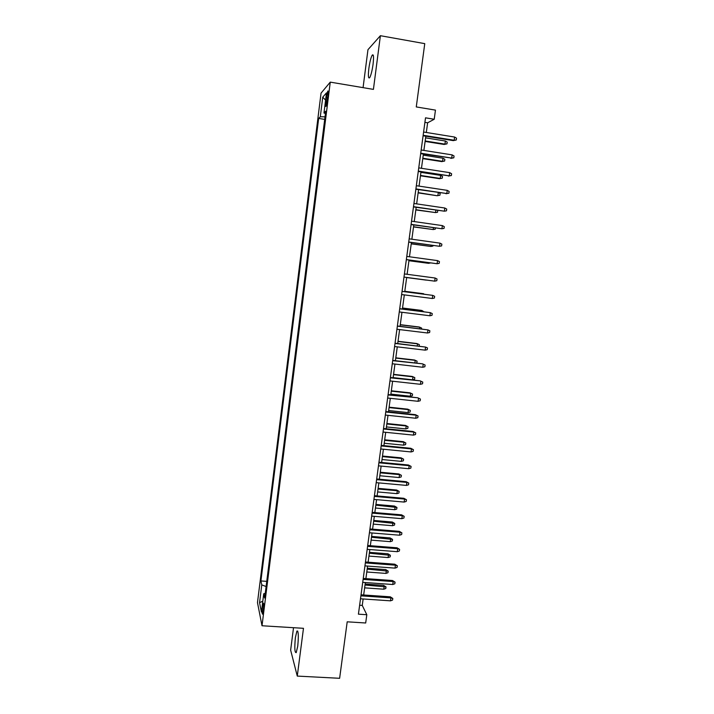 <?xml version="1.0" encoding="UTF-8"?>
<svg xmlns="http://www.w3.org/2000/svg" width="714" height="714" viewBox="0 0 714 714"><rect width="100%" height="100%" fill="white"/><g stroke="black" fill="none" stroke-linecap="round" stroke-linejoin="round"><path stroke-width="1.07" d="M297.747 646.116C298.711 635.71 298.434 630.694 296.917 631.06L295.391 637.584C294.418 647.884 294.695 652.899 296.221 652.623L297.747 646.116M373.065 64.278C373.886 56.754 373.592 53.728 372.181 55.201C370.861 57.682 369.754 62.136 368.843 68.553C368.022 76.032 368.317 79.04 369.736 77.603C371.03 75.184 372.137 70.74 373.065 64.278M263.368 610.666C263.894 605.374 263.85 602.866 263.243 603.134L262.529 606.623C262.011 611.889 262.047 614.397 262.654 614.147L263.368 610.666M293.525 627.695L290.643 650.133L297.274 676.087L339.623 678.3L347.2 621.814L365.684 622.992L366.809 614.718L362.257 605.427L363.131 598.966M321.05 93.132L257.477 602.598L262.011 625.759L330.261 82.128L321.05 93.132M330.261 82.128L373.422 89.384L380.392 35.7L367.96 49.685L363.069 87.644M380.392 35.7L424.759 43.643L416.271 106.93L435.46 110.117L434.219 119.256L425.517 117.828L358.419 614.174L366.809 614.718M326.36 97.586L325.852 101.629C325.432 105.485 325.504 107.029 326.084 106.252L327.958 95.801C328.378 91.945 328.306 90.401 327.735 91.187L326.36 97.586L327.708 97.809M265.251 593.307L263.725 593.771L264.662 598.02L325.736 111.197L323.977 112.999L325.441 113.517M263.725 593.771L261.44 612.005L259.557 602.67L261.779 584.891L260.913 580.946L318.667 118.426L320.3 116.757L322.746 97.184L326.494 92.865L323.977 112.999M297.274 676.087L303.477 628.311L262.011 625.759M426.32 132.474L427.632 122.799L434.219 119.256M363.667 594.994L365.354 582.544M365.889 578.617L367.585 566.077M368.112 562.186L369.825 549.557M370.343 545.701L372.074 532.974M372.583 529.163L374.323 516.338M374.832 512.572L376.581 499.648M377.09 495.927L378.857 482.896M379.348 479.219L381.133 466.09M381.624 462.458L383.409 449.231M383.9 445.643L385.703 432.318M386.185 428.775L388.005 415.343M388.478 411.844L390.308 398.305M390.781 394.851L392.629 381.214M393.084 377.813L394.949 364.069M395.404 360.704L397.279 346.861M397.725 343.55L399.617 329.591M400.063 326.325L401.964 312.268M402.401 309.046L404.32 294.891M404.749 291.714L406.677 277.451M407.105 274.301L409.042 260.003M409.479 256.781L411.416 242.501M411.862 239.208L413.79 224.937M414.254 221.572L416.182 207.31M416.646 203.874L418.574 189.629M419.056 186.122L420.983 171.878M421.465 168.299L423.393 154.072M423.884 150.422L425.812 136.204M424.901 122.362L427.632 122.799M359.624 605.249L362.257 605.427M325.031 116.846L320.3 116.757M324.709 119.399L318.667 118.426M266.75 581.357L260.913 580.946M261.779 584.891L266.099 586.542M325.593 100.103L322.746 97.184M259.557 602.67L262.797 601.197M423.09 135.767L453.31 140.622L454.166 140.256L423.161 135.276M454.613 137.043L456.523 138.195L456.282 139.98L454.166 140.256L454.613 137.043L423.598 132.036M456.282 139.98L453.31 140.622M445.366 141.024L447.223 142.131L446.982 143.853L444.144 144.46L444.938 144.121L445.366 141.024L425.589 137.856M446.982 143.853L444.938 144.121L425.169 140.97M444.144 144.46L425.107 141.426M420.671 153.644L451.703 158.08L420.733 153.215M452.149 154.884L454.059 156.009L453.818 157.785L451.703 158.08L452.149 154.884L421.171 149.994M453.818 157.785L450.855 158.383M418.261 171.467L449.249 175.849L418.315 171.092M449.695 172.654L451.605 173.761L451.355 175.528L449.249 175.849L449.695 172.654L418.752 167.879M451.355 175.528L448.41 176.09M415.869 189.219L446.803 193.548L415.905 188.915M447.241 190.361L449.151 191.441L448.91 193.208L446.803 193.548L447.241 190.361L416.342 185.711M448.91 193.208L445.973 193.735M413.477 206.917L444.367 211.183L413.504 206.667M444.804 208.015L446.714 209.077L446.473 210.835L444.367 211.183L444.804 208.015L413.942 203.481M443.001 158.231L444.858 159.32L444.626 161.034L441.787 161.605L442.573 161.319L443.001 158.231L423.25 155.134M444.626 161.034L442.573 161.319L422.831 158.24M441.787 161.605L422.777 158.633M440.645 175.385L442.501 176.447L442.269 178.152L439.44 178.687L440.226 178.464L440.645 175.385L420.912 172.36M442.269 178.152L440.226 178.464L420.501 175.448M439.44 178.687L420.448 175.796M438.548 192.619L440.154 193.521L439.913 195.225L437.102 195.725L418.172 192.61M439.913 195.225L437.878 195.547L438.28 192.584M437.102 195.725L418.136 192.896M415.825 209.934L435.531 212.576L415.86 209.711M437.664 210.46L437.575 212.237L435.531 212.576L435.861 210.193M411.086 224.553L441.93 228.766L411.112 224.366M442.368 225.606L444.278 226.641L444.037 228.391L441.93 228.766L442.368 225.606L411.541 221.188M413.522 226.918L433.202 229.551L413.549 226.749M435.406 228.025L435.245 229.185L433.202 229.551L433.452 227.748M408.711 242.126L439.512 246.285L408.729 242.001M439.949 243.135L441.859 244.152L441.618 245.893L439.512 246.285L439.949 243.135L409.158 238.833M411.228 243.849L430.881 246.464L411.246 243.733M432.996 245.509L432.916 246.089L430.881 246.464L431.051 245.232M406.346 259.637L437.102 263.743L406.355 259.575M437.53 260.61L439.44 261.592L439.199 263.341L437.102 263.743L437.53 260.61L406.784 256.415M408.943 260.726L428.561 263.323L408.952 260.664M430.587 262.93L428.561 263.323L428.65 262.672M435.129 278.023L437.03 278.987L436.798 280.718L434.692 281.146L403.99 277.086L434.692 281.146L435.129 278.023L404.41 273.935M406.668 277.55L426.249 280.129L406.668 277.541M432.291 298.488L434.398 298.041L434.639 296.31L432.729 295.373L432.291 298.488L401.625 294.543M402.053 291.401L432.729 295.373L402.053 291.366M423.643 293.731L404.802 291.294L423.643 293.731M424.312 294.239L425.428 294.382M429.908 315.767L432.006 315.302L432.247 313.58L430.337 312.661L429.908 315.767L399.278 311.938M399.697 308.805L430.337 312.661L399.715 308.707M421.938 311.509L422.072 310.572L421.349 310.385L402.544 308.02M423.884 311.75L422.072 310.572L402.526 308.109M427.525 332.992L429.623 332.51L429.864 330.796L427.954 329.895L427.525 332.992L396.93 329.27M397.35 326.155L427.954 329.895L397.377 325.995M419.573 328.717L419.778 327.217L419.073 326.985L400.286 324.683M421.519 328.949L421.635 328.083L419.778 327.217L400.268 324.825M425.151 350.155L427.249 349.664L427.49 347.95L425.58 347.075L425.151 350.155L394.601 346.54M395.021 343.443L425.58 347.075L395.047 343.229M417.217 345.862L417.503 343.809L416.797 343.532L398.037 341.292M419.154 346.094L419.35 344.657L417.503 343.809L398.01 341.488M414.87 362.953L415.227 360.347L414.539 360.017L395.788 357.839M414.539 360.017L417.083 361.177L415.227 360.347L395.761 358.089M417.083 361.177L416.851 362.828L415.86 363.069M412.281 376.457L414.816 377.644L414.593 379.286L412.558 379.803L412.96 376.84L412.281 376.457L393.557 374.341M414.816 377.644L412.96 376.84L393.512 374.645M412.558 379.803L393.111 377.617M392.691 360.668L422.474 363.837L425.116 365.041L423.215 364.194L422.786 367.264L392.272 363.756M422.474 363.837L392.727 360.4M425.116 365.041L424.884 366.746L422.786 367.264M390.371 377.831L420.118 380.839L422.759 382.079L420.849 381.249L420.43 384.31L389.951 380.919M420.118 380.839L390.415 377.51M422.759 382.079L422.527 383.784L420.43 384.31M388.059 394.94L417.779 397.787L420.412 399.064L418.502 398.251L418.083 401.304L387.64 398.019M417.779 397.787L388.104 394.565M420.412 399.064L420.171 400.759L418.083 401.304M410.032 392.834L412.558 394.057L412.335 395.699L410.3 396.225L410.702 393.271L410.032 392.834L391.326 390.79M412.558 394.057L410.702 393.271L391.281 391.147M410.3 396.225L390.879 394.11M385.747 411.996L416.164 415.2L415.441 414.682L418.065 415.985L416.164 415.2L415.735 418.243L385.337 415.057M415.441 414.682L385.81 411.559M418.065 415.985L417.833 417.672L415.735 418.243M407.783 409.167L410.309 410.416L410.077 412.049L408.051 412.594L408.453 409.649L407.783 409.167L389.112 407.185M410.309 410.416L408.453 409.649L389.05 407.587M408.051 412.594L388.657 410.541M383.454 428.989L413.825 432.086L413.12 431.515L415.735 432.854L413.825 432.086L413.406 435.121L383.043 432.041M413.12 431.515L383.516 428.498M415.735 432.854L415.494 434.531L413.406 435.121M405.552 425.446L408.06 426.722L407.837 428.346L405.811 428.909L406.212 425.972L405.552 425.446L386.899 423.527M408.06 426.722L406.212 425.972L386.836 423.982M405.811 428.909L386.435 426.927M381.16 445.929L411.496 448.919L410.8 448.294L413.406 449.659L411.496 448.919L411.077 451.935L380.749 448.972M410.8 448.294L381.24 445.384M413.406 449.659L413.174 451.337L411.077 451.935M403.321 441.671L405.829 442.975L405.606 444.599L403.571 445.17L403.972 442.252L403.321 441.671L384.685 439.815M405.829 442.975L403.972 442.252L384.623 440.324M403.571 445.17L384.221 443.251M378.884 462.806L409.176 465.689L408.488 465.019L411.086 466.412L409.176 465.689L408.765 468.705L378.474 465.84M408.488 465.019L378.964 462.208M411.086 466.412L410.853 468.089L408.765 468.705M401.098 457.844L403.597 459.173L403.374 460.789L401.348 461.378L401.75 458.468L401.098 457.844L382.49 456.05M403.597 459.173L401.75 458.468L382.418 456.603M401.348 461.378L382.017 459.53M376.608 479.629L406.873 482.405L406.186 481.691L408.774 483.11L406.873 482.405L406.453 485.413L376.198 482.655M406.186 481.691L376.697 478.978M408.774 483.11L408.542 484.779L406.453 485.413M398.885 473.962L401.375 475.328L401.152 476.934L399.126 477.541L399.528 474.631L398.885 473.962L380.294 472.231M401.375 475.328L399.528 474.631L380.214 472.838M399.126 477.541L379.821 475.756M374.341 496.4L404.561 499.068L403.892 498.301L406.471 499.755L404.561 499.068L404.151 502.067L373.931 499.416M403.892 498.301L374.439 495.694M406.471 499.755L406.239 501.415L404.151 502.067M396.681 490.027L399.162 491.419L398.939 493.026L396.913 493.651L397.314 490.75L396.681 490.027L378.117 488.358M399.162 491.419L397.314 490.75L378.027 489.019M396.913 493.651L377.635 491.928M372.083 513.107L402.268 515.678L401.607 514.856L404.169 516.338L402.268 515.678L401.857 518.659L371.673 516.115M401.607 514.856L372.181 512.349M404.169 516.338L403.945 517.998L401.857 518.659M394.485 506.047L396.948 507.467L396.734 509.064L394.708 509.698L395.101 506.815L394.485 506.047L375.939 504.432M396.948 507.467L375.841 505.146M394.708 509.698L375.448 508.038M369.825 529.77L399.983 532.233L399.322 531.359L401.884 532.876L399.983 532.233L399.572 535.205L369.424 532.76M399.322 531.359L369.941 528.949M401.884 532.876L401.652 534.518L399.572 535.205M367.585 546.362L397.698 548.727L397.055 547.808L399.599 549.352L397.698 548.727L397.287 551.69L367.183 549.343M397.055 547.808L367.701 545.496M399.599 549.352L399.376 550.994L397.287 551.69M365.345 562.909L395.422 565.176L394.788 564.203L397.332 565.774L395.422 565.176L395.021 568.121L364.943 565.881M394.788 564.203L365.47 561.989M397.332 565.774L397.1 567.407L395.021 568.121M392.289 522.014L394.753 523.46L394.53 525.058L392.513 525.7L392.905 522.826L392.289 522.014L373.761 520.461M394.753 523.46L373.663 521.22M392.513 525.7L373.27 524.112M390.103 537.928L392.557 539.4L392.334 540.989L390.317 541.658L390.71 538.784L390.103 537.928L371.601 536.437M392.557 539.4L371.494 537.24M390.317 541.658L371.101 540.123M387.925 553.787L390.371 555.287L390.156 556.875L388.13 557.554L388.523 554.698L387.925 553.787L369.441 552.359M390.371 555.287L369.325 553.216M388.13 557.554L368.942 556.09M363.123 579.402L393.164 581.562L392.53 580.536L395.065 582.142L393.164 581.562L392.754 584.507L362.721 582.356M392.53 580.536L363.248 578.429M395.065 582.142L394.833 583.775L392.754 584.507M385.756 569.602L388.193 571.129L387.97 572.708L385.953 573.404L386.345 570.557L385.756 569.602L367.291 568.228M388.193 571.129L367.174 569.138M385.953 573.404L366.782 571.994M360.9 595.833L390.906 597.895L390.281 596.824L392.807 598.457L390.906 597.895L390.496 600.831L360.499 598.787M390.281 596.824L361.034 594.807M392.807 598.457L392.575 600.081L390.496 600.831M383.588 585.364L386.015 586.917L385.801 588.497L383.784 589.202L384.177 586.364L383.588 585.364L365.149 584.052M386.015 586.917L365.024 585.007M383.784 589.202L364.64 587.854M327.164 101.843L325.852 101.629M297.756 631.105L296.917 631.06M373.324 55.406L372.181 55.201M328.181 91.258L327.735 91.187"/></g></svg>
